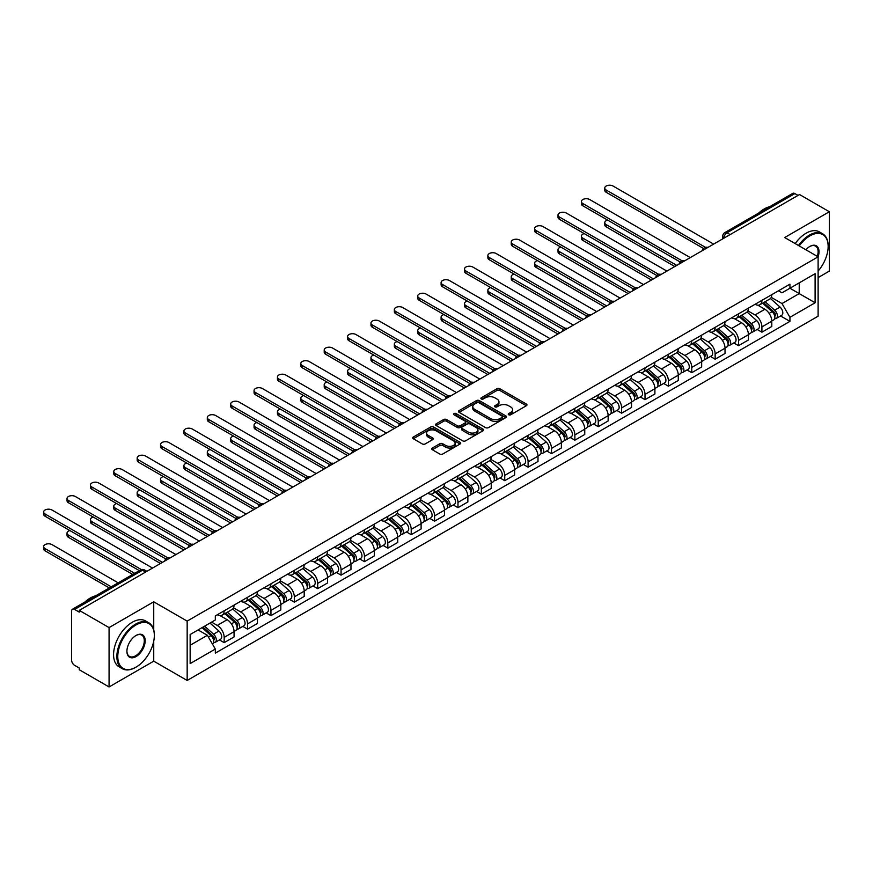 <?xml version="1.0" encoding="UTF-8"?>
<svg xmlns="http://www.w3.org/2000/svg" width="873" height="873" viewBox="0 0 873 873"><rect width="100%" height="100%" fill="white"/><g stroke="black" fill="none" stroke-linecap="round" stroke-linejoin="round"><path stroke-width="1.31" d="M508.664 414.762A1.451 0.84 0 0 0 510.727 414.762L526.364 405.738A2.084 1.2 0 0 0 526.965 404.886A2.084 1.2 0 0 0 526.364 404.035L499.88 388.758A2.084 1.2 0 0 0 496.933 388.758L481.307 397.772A1.451 0.84 0 0 0 480.881 398.372A1.451 0.84 0 0 0 481.307 398.961A1.451 0.84 0 0 0 483.369 398.961L485.388 397.793A6.657 3.841 0 0 1 494.805 397.793L497.01 399.07A6.657 3.841 0 0 1 498.963 401.787A6.657 3.841 0 0 1 497.01 404.505L494.991 405.672A1.451 0.84 0 0 0 494.565 406.272A1.451 0.84 0 0 0 494.991 406.862A1.451 0.84 0 0 0 497.043 406.862L499.072 405.694A6.657 3.841 0 0 1 508.49 405.694L510.694 406.971A6.657 3.841 0 0 1 512.637 409.688A6.657 3.841 0 0 1 510.694 412.405L508.664 413.573A1.451 0.84 0 0 0 508.239 414.173A1.451 0.84 0 0 0 508.664 414.762L508.664 413.573M432.353 448.035A2.084 1.2 0 0 0 431.753 448.886A2.084 1.2 0 0 0 432.353 449.737L439.785 454.025A2.084 1.2 0 0 0 442.731 454.025L460.082 443.997A2.084 1.2 0 0 0 460.693 443.157A2.084 1.2 0 0 0 460.082 442.305L433.608 427.017A2.084 1.2 0 0 0 430.662 427.017L413.311 437.035A2.084 1.2 0 0 0 412.7 437.886A2.084 1.2 0 0 0 413.311 438.737L422.281 443.921A2.084 1.2 0 0 0 425.227 443.921L432.648 439.632A2.084 1.2 0 0 0 433.259 438.781A2.084 1.2 0 0 0 432.648 437.93L428.207 435.354A5.565 3.208 0 0 1 426.57 433.084A5.565 3.208 0 0 1 430.007 430.116A5.565 3.208 0 0 1 436.074 430.815L453.502 440.876A5.565 3.208 0 0 1 455.139 443.157A5.565 3.208 0 0 1 451.701 446.125A5.565 3.208 0 0 1 445.634 445.426L442.731 443.746A2.084 1.2 0 0 0 439.785 443.746L432.353 448.035L432.353 449.737M187.16 621.107L153.735 601.813L109.07 627.589L79.247 610.38L799.526 194.526L829.35 211.746L784.685 237.532L818.11 256.826L187.16 621.107L187.16 680.46L818.11 316.19L818.11 256.826A12.931 7.464 -60 0 0 809.871 246.448L809.871 246.448A12.931 7.464 -60 0 0 805.899 249.776M485.541 427.606A2.084 1.2 0 0 0 488.476 427.606L505.838 417.589A2.084 1.2 0 0 0 506.449 416.737A2.084 1.2 0 0 0 505.838 415.886L479.353 400.598A2.084 1.2 0 0 0 476.418 400.598L459.056 410.626A2.084 1.2 0 0 0 458.445 411.467A2.084 1.2 0 0 0 459.056 412.318L485.541 427.606M454.56 415.079A1.451 0.84 0 0 1 456.044 415.286L456.044 413.551L482.965 429.09A2.084 1.2 0 0 1 483.577 429.942A2.084 1.2 0 0 1 482.965 430.793L465.604 440.821A2.084 1.2 0 0 1 462.657 440.821L436.184 425.533L436.184 423.831A2.084 1.2 0 0 0 435.572 424.682A2.084 1.2 0 0 0 436.184 425.533M436.184 423.831L443.615 419.542A2.084 1.2 0 0 1 446.55 419.542L457.288 425.74A2.084 1.2 0 0 0 460.235 425.74L465.167 422.892A2.084 1.2 0 0 0 465.767 422.041A2.084 1.2 0 0 0 465.167 421.201L453.982 414.74A1.451 0.84 0 0 1 453.556 414.151A1.451 0.84 0 0 1 454.451 413.366A1.451 0.84 0 0 1 456.044 413.551M109.07 627.589L109.07 686.953L79.247 669.733L79.247 667.998L74.598 665.324A4.234 2.444 -120 0 1 71.608 660.13L71.608 611.155A4.234 2.444 -120 0 1 72.481 609.212L140.378 570.014A4.234 2.444 60 0 1 142.495 570.222L74.598 609.419A4.234 2.444 -120 0 0 72.481 609.212M818.11 277.592L829.35 271.099L829.35 211.746M109.07 686.953L153.735 661.167L187.16 680.46M79.247 610.38L79.247 612.104L74.598 609.419M730.134 234.586L726.991 232.775A4.234 2.444 60 0 0 724.874 232.567L792.76 193.369A4.234 2.444 60 0 1 794.877 193.577L726.991 232.775A4.234 2.444 120 0 0 723.99 237.969L723.99 238.133M798.031 195.388L794.877 193.577M761.911 300.345A9.745 5.631 60 0 1 759.892 304.732L769.779 299.013A9.745 5.631 -120 0 0 771.797 294.637M747.866 310.853L755.014 314.967A9.745 5.631 60 0 1 761.911 326.917L771.797 321.199A9.745 5.631 -120 0 0 764.901 309.26L757.829 305.179M771.797 321.199L771.797 326.48L761.911 332.187L757.164 329.459M759.892 304.732A9.745 5.631 60 0 1 755.09 304.284M761.911 326.917L761.911 332.187M738.525 313.844A9.745 5.631 60 0 1 736.506 318.219L746.404 312.512A9.745 5.631 -120 0 0 748.423 308.136M733.789 342.947L738.525 345.686L748.423 339.979L748.423 334.697A9.745 5.631 -120 0 0 741.526 322.759L734.444 318.678M736.506 318.219A9.745 5.631 60 0 1 731.705 317.783M724.492 324.341L731.639 328.466A9.745 5.631 60 0 1 738.525 340.415L738.525 345.686M715.151 327.342A9.745 5.631 60 0 1 713.132 331.718L723.019 326.011A9.745 5.631 -120 0 0 725.037 321.635M710.404 356.446L715.151 359.185L725.037 353.478L725.037 348.196A9.745 5.631 -120 0 0 718.141 336.258L711.069 332.166M713.132 331.718A9.745 5.631 60 0 1 708.33 331.282M701.106 337.84L708.254 341.965A9.745 5.631 60 0 1 715.151 353.914L715.151 359.185M691.765 340.841A9.745 5.631 60 0 1 689.746 345.217L699.644 339.51A9.745 5.631 -120 0 0 701.663 335.134M687.029 369.945L691.765 372.684L701.663 366.976L701.663 361.695A9.745 5.631 -120 0 0 694.766 349.757L687.684 345.664M689.746 345.217A9.745 5.631 60 0 1 684.945 344.78M677.732 351.339L684.879 355.464A9.745 5.631 60 0 1 691.765 367.413L691.765 372.684M668.391 354.34A9.745 5.631 60 0 1 666.372 358.716L676.259 353.008A9.745 5.631 -120 0 0 678.277 348.633M663.644 383.443L668.391 386.182L678.277 380.475L678.277 375.194A9.745 5.631 -120 0 0 671.392 363.255L664.309 359.163M666.372 358.716A9.745 5.631 60 0 1 661.57 358.279M654.346 364.838L661.494 368.963A9.745 5.631 60 0 1 668.391 380.912L668.391 386.182M645.005 367.839A9.745 5.631 60 0 1 642.986 372.214L652.884 366.507A9.745 5.631 -120 0 0 654.903 362.131M640.269 396.942L645.005 399.681L654.903 393.974L654.903 388.692A9.745 5.631 -120 0 0 648.006 376.754L640.924 372.662M642.986 372.214A9.745 5.631 60 0 1 638.196 371.778M630.972 378.336L638.119 382.461A9.745 5.631 60 0 1 645.005 394.4L645.005 399.681M621.631 381.337A9.745 5.631 60 0 1 619.612 385.713L629.498 380.006A9.745 5.631 -120 0 0 631.517 375.63M616.884 410.441L621.631 413.18L631.517 407.473L631.517 402.191A9.745 5.631 -120 0 0 624.631 390.253L617.549 386.161M619.612 385.713A9.745 5.631 60 0 1 614.81 385.277M607.586 391.835L614.734 395.96A9.745 5.631 60 0 1 621.631 407.898L621.631 413.18M598.245 394.836A9.745 5.631 60 0 1 596.226 399.212L606.124 393.505A9.745 5.631 -120 0 0 608.143 389.129M593.509 423.94L598.245 426.679L608.143 420.972L608.143 415.69A9.745 5.631 -120 0 0 601.246 403.752L594.164 399.659M596.226 399.212A9.745 5.631 60 0 1 591.436 398.775M584.212 405.334L591.359 409.459A9.745 5.631 60 0 1 598.245 421.397L598.245 426.679M574.87 408.335A9.745 5.631 60 0 1 572.852 412.711L582.738 407.004A9.745 5.631 -120 0 0 584.757 402.628M570.124 437.438L574.87 440.178L584.757 434.47L584.757 429.189A9.745 5.631 -120 0 0 577.871 417.25L570.789 413.158M572.852 412.711A9.745 5.631 60 0 1 568.05 412.274M560.837 418.833L567.974 422.958A9.745 5.631 60 0 1 574.87 434.896L574.87 440.178M551.485 421.834A9.745 5.631 60 0 1 549.466 426.21L559.364 420.502A9.745 5.631 -120 0 0 561.383 416.126M546.749 450.937L551.485 453.676L561.383 447.969L561.383 442.687A9.745 5.631 -120 0 0 554.486 430.749L547.404 426.657M549.466 426.21A9.745 5.631 60 0 1 544.676 425.773M537.452 432.331L544.599 436.456A9.745 5.631 60 0 1 551.485 448.395L551.485 453.676M528.11 435.332A9.745 5.631 60 0 1 526.092 439.708L535.978 434.001A9.745 5.631 -120 0 0 537.997 429.625M523.364 464.436L528.11 467.175L537.997 461.468L537.997 456.186A9.745 5.631 -120 0 0 531.111 444.248L524.029 440.156M526.092 439.708A9.745 5.631 60 0 1 521.29 439.272M514.077 445.83L521.214 449.955A9.745 5.631 60 0 1 528.11 461.893L528.11 467.175M504.725 448.831A9.745 5.631 60 0 1 502.706 453.207L512.604 447.5A9.745 5.631 -120 0 0 514.623 443.124M499.989 477.935L504.736 480.674L514.623 474.967L514.623 469.685A9.745 5.631 -120 0 0 507.726 457.747L500.644 453.654M502.706 453.207A9.745 5.631 60 0 1 497.916 452.771M490.691 459.329L497.839 463.454A9.745 5.631 60 0 1 504.736 475.392L504.736 480.674M481.35 462.33A9.745 5.631 60 0 1 479.332 466.706L489.218 460.999A9.745 5.631 -120 0 0 491.237 456.623M476.603 491.434L481.35 494.173L491.237 488.454L491.237 483.184A9.745 5.631 -120 0 0 484.351 471.245L477.269 467.153M479.332 466.706A9.745 5.631 60 0 1 474.53 466.269M467.317 472.828L474.454 476.953A9.745 5.631 60 0 1 481.35 488.891L481.35 494.173M457.976 475.829A9.745 5.631 60 0 1 455.957 480.205L465.844 474.497A9.745 5.631 -120 0 0 467.863 470.111M453.229 504.932L457.976 507.671L467.863 501.953L467.863 496.682A9.745 5.631 -120 0 0 460.966 484.744L453.884 480.652M455.957 480.205A9.745 5.631 60 0 1 451.155 479.768M443.931 486.326L451.079 490.451A9.745 5.631 60 0 1 457.976 502.39L457.976 507.671M434.59 489.327A9.745 5.631 60 0 1 432.572 493.703L442.458 487.985A9.745 5.631 -120 0 0 444.477 483.609M429.843 518.431L434.59 521.17L444.488 515.452L444.488 510.181A9.745 5.631 -120 0 0 437.591 498.232L430.509 494.151M432.572 493.703A9.745 5.631 60 0 1 427.77 493.256M420.557 499.825L427.694 503.95A9.745 5.631 60 0 1 434.59 515.888L434.59 521.17M411.216 502.826A9.745 5.631 60 0 1 409.197 507.202L419.084 501.484A9.745 5.631 -120 0 0 421.102 497.108M406.469 531.93L411.216 534.669L421.102 528.951L421.102 523.68A9.745 5.631 -120 0 0 414.206 511.731L407.124 507.649M409.197 507.202A9.745 5.631 60 0 1 404.395 506.755M397.171 513.324L404.319 517.449A9.745 5.631 60 0 1 411.216 529.387L411.216 534.669M387.83 516.325A9.745 5.631 60 0 1 385.811 520.701L395.709 514.983A9.745 5.631 -120 0 0 397.728 510.607M383.094 545.429L387.83 548.168L397.728 542.449L397.728 537.179A9.745 5.631 -120 0 0 390.831 525.23L383.749 521.148M385.811 520.701A9.745 5.631 60 0 1 381.01 520.253M373.797 526.823L380.934 530.948A9.745 5.631 60 0 1 387.83 542.886L387.83 548.168M364.456 529.824A9.745 5.631 60 0 1 362.437 534.2L372.324 528.481A9.745 5.631 -120 0 0 374.342 524.106M359.709 558.927L364.456 561.666L374.342 555.948L374.342 550.677A9.745 5.631 -120 0 0 367.446 538.728L360.374 534.647M362.437 534.2A9.745 5.631 60 0 1 357.635 533.752M350.411 540.322L357.559 544.446A9.745 5.631 60 0 1 364.456 556.385L364.456 561.666M341.07 543.322A9.745 5.631 60 0 1 339.051 547.698L348.949 541.98A9.745 5.631 -120 0 0 350.968 537.604M336.334 572.426L341.07 575.154L350.968 569.447L350.968 564.165A9.745 5.631 -120 0 0 344.071 552.227L336.989 548.146M339.051 547.698A9.745 5.631 60 0 1 334.25 547.251M327.037 553.82L334.173 557.945A9.745 5.631 60 0 1 341.07 569.883L341.07 575.154M317.696 556.81A9.745 5.631 60 0 1 315.677 561.197L325.564 555.479A9.745 5.631 -120 0 0 327.582 551.103M312.949 585.925L317.696 588.653L327.582 582.946L327.582 577.664A9.745 5.631 -120 0 0 320.686 565.726L313.614 561.645M315.677 561.197A9.745 5.631 60 0 1 310.875 560.75M303.651 567.319L310.799 571.444A9.745 5.631 60 0 1 317.696 583.382L317.696 588.653M294.31 570.309A9.745 5.631 60 0 1 292.291 574.685L302.189 568.978A9.745 5.631 -120 0 0 304.208 564.602M289.574 599.413L294.31 602.152L304.208 596.445L304.208 591.163A9.745 5.631 -120 0 0 297.311 579.225L290.229 575.143M292.291 574.685A9.745 5.631 60 0 1 287.49 574.248M280.277 580.807L287.413 584.932A9.745 5.631 60 0 1 294.31 596.881L294.31 602.152M270.936 583.808A9.745 5.631 60 0 1 268.917 588.184L278.803 582.477A9.745 5.631 -120 0 0 280.822 578.101M266.189 612.911L270.936 615.651L280.822 609.943L280.822 604.662A9.745 5.631 -120 0 0 273.926 592.723L266.854 588.642M268.917 588.184A9.745 5.631 60 0 1 264.115 587.747M256.891 594.306L264.039 598.431A9.745 5.631 60 0 1 270.936 610.38L270.936 615.651M247.55 597.307A9.745 5.631 60 0 1 245.531 601.683L255.429 595.975A9.745 5.631 -120 0 0 257.448 591.599M242.814 626.41L247.55 629.149L257.448 623.442L257.448 618.16A9.745 5.631 -120 0 0 250.551 606.222L243.469 602.13M245.531 601.683A9.745 5.631 60 0 1 240.73 601.246M233.517 607.804L240.653 611.929A9.745 5.631 60 0 1 247.55 623.879L247.55 629.149M224.175 610.805A9.745 5.631 60 0 1 222.157 615.181L232.043 609.474A9.745 5.631 -120 0 0 234.062 605.098M219.429 639.909L224.175 642.648L234.062 636.941L234.062 631.659A9.745 5.631 -120 0 0 227.166 619.721L220.094 615.629M222.157 615.181A9.745 5.631 60 0 1 217.355 614.745M211.582 622.143L217.279 625.428A9.745 5.631 60 0 1 224.175 637.377L224.175 642.648M778.465 290.785L781.99 292.826L815.109 273.696L799.221 282.874L799.221 293.601L781.99 303.553L771.252 297.355M190.15 645.245L207.392 635.293L215.325 649.054L190.15 663.589L190.15 634.518L215.325 619.983L215.325 615.912L789.934 284.172L789.934 288.232L815.109 302.767L789.934 317.314L781.99 303.553M815.109 273.696L815.109 302.767M215.325 649.054L215.325 653.124L789.934 321.373L789.934 317.314M153.735 601.813L153.735 629.87M153.735 641.175L153.735 661.167M207.392 635.293L198.095 629.935M780.549 315.961L789.934 321.373M509.254 414.97L510.694 414.14A6.657 3.841 0 0 0 512.637 411.423L512.637 409.688M498.963 401.787L498.963 403.522A6.657 3.841 0 0 1 497.01 406.24L495.569 407.069M526.332 405.759L499.88 390.482A2.084 1.2 0 0 0 496.933 390.482L481.885 399.168M505.805 417.6L479.353 402.333A2.084 1.2 0 0 0 476.418 402.333L459.089 412.34M502.161 417.338A1.451 0.84 0 0 0 502.586 416.737A1.451 0.84 0 0 0 502.161 416.148L478.917 402.726A1.451 0.84 0 0 0 476.854 402.726L474.726 403.959A6.657 3.841 0 0 0 472.773 406.676A6.657 3.841 0 0 0 474.726 409.393L490.615 418.56A6.657 3.841 0 0 0 500.022 418.56L502.161 417.338L502.161 419.062A1.451 0.84 0 0 0 502.586 418.473L502.586 416.737M472.773 406.676L472.773 408.4A6.657 3.841 0 0 0 474.726 411.118L474.726 409.393M502.161 419.062L500.022 420.295A6.657 3.841 0 0 1 490.615 420.295L474.726 411.118M436.205 425.544L443.615 421.266L443.615 419.542M465.767 422.041L465.767 423.776A2.084 1.2 0 0 1 465.167 424.627L460.235 427.475A2.084 1.2 0 0 1 457.288 427.475L446.55 421.266A2.084 1.2 0 0 0 443.615 421.266M456.044 415.286L482.933 430.815M468.43 432.179A5.565 3.208 0 0 0 474.497 432.866A5.565 3.208 0 0 0 477.935 429.898A5.565 3.208 0 0 0 476.309 427.628L470.165 424.082A2.084 1.2 0 0 0 467.219 424.082L462.297 426.93A2.084 1.2 0 0 0 461.686 427.781A2.084 1.2 0 0 0 462.297 428.632L468.43 432.179L468.43 433.903A5.565 3.208 0 0 0 474.497 434.601A5.565 3.208 0 0 0 477.935 431.633L477.935 429.898M461.686 427.781L461.686 429.505A2.084 1.2 0 0 0 462.297 430.356L462.297 428.632M468.43 433.903L462.297 430.356M455.139 443.157L455.139 444.881A5.565 3.208 0 0 1 451.701 447.849A5.565 3.208 0 0 1 445.634 447.151L442.731 445.481A2.084 1.2 0 0 0 439.785 445.481L432.386 449.748M426.57 433.084L426.57 434.819A5.565 3.208 0 0 0 428.207 437.089L428.207 435.354M432.626 439.643L428.207 437.089M460.06 444.019L433.608 428.741A2.084 1.2 0 0 0 430.662 428.741L413.333 438.748L413.311 437.035M762.587 303.171L772.114 311.672A5.303 3.055 60 0 1 773.773 319.867L771.797 321.002M762.838 303.4L767.323 305.986M607.608 220.094A4.878 2.815 -0 0 0 604.76 222.648A4.878 2.815 -0 0 0 606.189 224.634L676.782 265.392M763.548 302.615L774.144 312.076A2.543 1.473 60 0 1 774.94 316.004A2.543 1.473 60 0 1 774.711 316.102M765.13 301.698L774.657 310.199A5.303 3.055 60 0 1 776.326 318.394A5.303 3.055 60 0 1 774.722 318.569M770.444 298.511L780.058 307.089A5.303 3.055 60 0 1 781.717 315.284L776.326 318.394M674.829 266.516L606.189 226.893A4.878 2.815 180 0 1 604.76 224.896L604.76 222.648M703.573 248.499L606.189 192.278A4.878 2.815 180 0 1 604.76 190.292L604.76 188.033A4.878 2.815 -0 0 0 606.189 190.03L705.504 247.365M713.645 244.102L613.086 186.047A4.878 2.815 -0 0 0 607.772 185.436A4.878 2.815 -0 0 0 604.76 188.033M739.202 316.67L748.728 325.171A5.303 3.055 60 0 1 750.398 333.366L748.423 334.501M739.453 316.888L743.938 319.485M584.223 233.593A4.878 2.815 -0 0 0 581.385 236.147A4.878 2.815 -0 0 0 582.815 238.133L653.397 278.891M740.162 316.113L750.769 325.574A2.543 1.473 60 0 1 751.566 329.503A2.543 1.473 60 0 1 751.337 329.601M741.755 315.197L751.282 323.697A5.303 3.055 60 0 1 752.941 331.893A5.303 3.055 60 0 1 751.347 332.067M747.07 312.01L756.673 320.587A5.303 3.055 60 0 1 758.342 328.772L752.941 331.893M651.454 280.015L582.815 240.391A4.878 2.815 180 0 1 581.385 238.394L581.385 236.147M715.827 330.169L725.354 338.669A5.303 3.055 60 0 1 727.013 346.865L725.037 348M716.078 330.387L720.563 332.984M560.848 247.092A4.878 2.815 -0 0 0 558.011 249.645A4.878 2.815 -0 0 0 559.429 251.631L630.022 292.39M716.788 329.612L727.384 339.073A2.543 1.473 60 0 1 728.18 343.002A2.543 1.473 60 0 1 727.951 343.1M718.37 328.695L727.896 337.196A5.303 3.055 60 0 1 729.566 345.392A5.303 3.055 60 0 1 727.962 345.555M723.684 325.509L733.298 334.086A5.303 3.055 60 0 1 734.957 342.271L729.566 345.392M628.069 293.514L559.429 253.89A4.878 2.815 180 0 1 558.011 251.893L558.011 249.645M680.198 261.998L582.815 205.777A4.878 2.815 180 0 1 581.385 203.791L581.385 201.532A4.878 2.815 -0 0 0 582.815 203.529L682.129 260.863M690.27 257.6L589.712 199.546A4.878 2.815 -0 0 0 584.397 198.935A4.878 2.815 -0 0 0 581.385 201.532M656.812 275.497L559.429 219.276A4.878 2.815 180 0 1 558.011 217.279L558.011 215.031A4.878 2.815 -0 0 0 559.429 217.028L658.744 274.362M666.896 271.099L566.326 213.045A4.878 2.815 -0 0 0 561.012 212.434A4.878 2.815 -0 0 0 558.011 215.031M818.11 271.088A25.863 14.928 120 0 0 828.15 246.448A25.863 14.928 120 0 0 809.871 235.885A25.863 14.928 120 0 0 799.253 245.935M798.479 245.488A26.496 15.299 -60 0 1 809.413 235.11A26.496 15.299 -60 0 1 822.661 233.8A26.496 15.299 -60 0 1 828.15 245.924A26.496 15.299 -60 0 1 828.15 246.186M817.314 256.367A12.298 7.093 120 0 0 815.568 246.099A12.298 7.093 120 0 0 809.642 246.579M758.801 212.968A26.496 15.299 -60 0 1 764.159 208.974A26.496 15.299 -60 0 1 769.506 206.792M795.183 243.589A26.496 15.299 -60 0 1 806.117 233.2A26.496 15.299 -60 0 1 819.365 231.891L822.661 233.8M135.599 667.398L136.046 667.136A25.863 14.928 120 0 0 154.335 635.468A25.863 14.928 120 0 0 136.046 624.915A25.863 14.928 120 0 0 117.768 656.583A25.863 14.928 120 0 0 136.046 667.136L135.599 667.398A26.496 15.299 -60 0 1 122.351 668.707A26.496 15.299 -60 0 1 118.292 647.482A26.496 15.299 -60 0 1 135.599 624.13A26.496 15.299 -60 0 1 148.847 622.82A26.496 15.299 -60 0 1 154.335 634.955A26.496 15.299 -60 0 1 154.335 635.217M136.046 635.468L136.046 635.468A12.931 7.464 -60 0 1 145.191 640.749A12.931 7.464 -60 0 1 136.046 656.583A12.931 7.464 -60 0 1 126.912 651.302A12.931 7.464 -60 0 1 136.046 635.468L136.046 635.468M126.912 651.04A12.298 7.093 120 0 0 129.455 656.409A12.298 7.093 120 0 0 135.599 655.798A12.298 7.093 120 0 0 143.63 644.972A12.298 7.093 120 0 0 141.742 635.118A12.298 7.093 120 0 0 135.817 635.599M84.987 601.999A26.496 15.299 -60 0 1 90.334 598.005A26.496 15.299 -60 0 1 95.692 595.812M122.351 668.707L119.055 666.808A26.496 15.299 -60 0 1 114.996 645.573A26.496 15.299 -60 0 1 132.303 622.231A26.496 15.299 -60 0 1 145.551 620.921L148.847 622.82M692.442 343.667L701.968 352.168A5.303 3.055 60 0 1 703.638 360.363L701.663 361.498M692.693 343.886L697.178 346.483M537.473 260.591A4.878 2.815 -0 0 0 534.625 263.144A4.878 2.815 -0 0 0 536.055 265.13L606.637 305.888M693.402 343.111L704.009 352.572A2.543 1.473 60 0 1 704.806 356.5A2.543 1.473 60 0 1 704.576 356.599M694.995 342.194L704.522 350.695A5.303 3.055 60 0 1 706.181 358.89A5.303 3.055 60 0 1 704.587 359.054M700.31 339.008L709.913 347.585A5.303 3.055 60 0 1 711.582 355.769L706.181 358.89M604.694 307.012L536.055 267.378A4.878 2.815 180 0 1 534.625 265.392L534.625 263.144M669.067 357.166L678.594 365.667A5.303 3.055 60 0 1 680.253 373.862L678.277 374.997M669.318 357.384L673.803 359.982M514.088 274.078A4.878 2.815 -0 0 0 511.251 276.643A4.878 2.815 -0 0 0 512.669 278.629L583.262 319.387M670.028 356.61L680.624 366.071A2.543 1.473 60 0 1 681.431 369.999A2.543 1.473 60 0 1 681.191 370.097M671.61 355.693L681.136 364.194A5.303 3.055 60 0 1 682.806 372.389A5.303 3.055 60 0 1 681.202 372.553M676.924 352.506L686.538 361.073A5.303 3.055 60 0 1 688.197 369.268L682.806 372.389M581.309 320.511L512.669 280.877A4.878 2.815 180 0 1 511.251 278.891L511.251 276.643M645.682 370.665L655.208 379.166A5.303 3.055 60 0 1 656.878 387.361L654.903 388.496M645.933 370.883L650.418 373.48M490.713 287.577A4.878 2.815 -0 0 0 487.865 290.142A4.878 2.815 -0 0 0 489.295 292.128L559.888 332.886M646.642 370.108L657.249 379.569A2.543 1.473 60 0 1 658.046 383.498A2.543 1.473 60 0 1 657.816 383.585M648.235 369.192L657.762 377.693A5.303 3.055 60 0 1 659.421 385.888A5.303 3.055 60 0 1 657.827 386.052M653.55 366.005L663.153 374.572A5.303 3.055 60 0 1 664.822 382.767L659.421 385.888M557.934 334.01L489.295 294.376A4.878 2.815 180 0 1 487.865 292.39L487.865 290.142M633.438 288.996L536.055 232.775A4.878 2.815 180 0 1 534.625 230.778L534.625 228.53A4.878 2.815 -0 0 0 536.055 230.527L635.369 287.861M643.51 284.598L542.951 226.543A4.878 2.815 -0 0 0 537.637 225.932A4.878 2.815 -0 0 0 534.625 228.53M610.052 302.495L512.669 246.273A4.878 2.815 180 0 1 511.251 244.276L511.251 242.028A4.878 2.815 -0 0 0 512.669 244.025L611.995 301.36M620.136 298.097L519.566 240.042A4.878 2.815 -0 0 0 514.252 239.431A4.878 2.815 -0 0 0 511.251 242.028M586.678 315.993L489.295 259.772A4.878 2.815 180 0 1 487.865 257.775L487.865 255.527A4.878 2.815 -0 0 0 489.295 257.524L588.609 314.858M596.75 311.596L496.191 253.541A4.878 2.815 -0 0 0 490.877 252.93A4.878 2.815 -0 0 0 487.865 255.527M622.307 384.164L631.834 392.664A5.303 3.055 60 0 1 633.492 400.849L631.517 401.995M622.558 384.382L627.043 386.968M467.328 301.076A4.878 2.815 -0 0 0 464.491 303.64A4.878 2.815 -0 0 0 465.909 305.626L536.502 346.385M623.267 383.607L633.863 393.068A2.543 1.473 60 0 1 634.671 396.997A2.543 1.473 60 0 1 634.431 397.084M624.85 382.69L634.376 391.191A5.303 3.055 60 0 1 636.046 399.387A5.303 3.055 60 0 1 634.442 399.55M630.164 379.504L639.778 388.07A5.303 3.055 60 0 1 641.437 396.266L636.046 399.387M534.549 347.509L465.909 307.874A4.878 2.815 180 0 1 464.491 305.888L464.491 303.64M563.292 329.492L465.909 273.271A4.878 2.815 180 0 1 464.491 271.274L464.491 269.026A4.878 2.815 -0 0 0 465.909 271.012L565.235 328.357M573.375 325.094L472.806 267.04A4.878 2.815 -0 0 0 467.491 266.429A4.878 2.815 -0 0 0 464.491 269.026M598.922 397.662L608.448 406.163A5.303 3.055 60 0 1 610.118 414.348L608.143 415.493M599.173 397.881L603.658 400.467M443.953 314.575A4.878 2.815 -0 0 0 441.105 317.139A4.878 2.815 -0 0 0 442.535 319.125L513.128 359.883M599.882 397.106L610.489 406.567A2.543 1.473 60 0 1 611.286 410.496A2.543 1.473 60 0 1 611.056 410.583M601.475 396.189L611.002 404.69A5.303 3.055 60 0 1 612.66 412.885A5.303 3.055 60 0 1 611.067 413.049M606.79 393.003L616.393 401.569A5.303 3.055 60 0 1 618.062 409.764L612.66 412.885M511.174 361.007L442.535 321.373A4.878 2.815 180 0 1 441.105 319.387L441.105 317.139M539.918 342.991L442.535 286.77A4.878 2.815 180 0 1 441.105 284.773L441.105 282.525A4.878 2.815 -0 0 0 442.535 284.511L541.849 341.856M549.99 338.593L449.431 280.539A4.878 2.815 -0 0 0 444.117 279.927A4.878 2.815 -0 0 0 441.105 282.525M575.547 411.161L585.074 419.662A5.303 3.055 60 0 1 586.732 427.846L584.757 428.992M575.798 411.379L580.283 413.966M420.568 328.073A4.878 2.815 -0 0 0 417.731 330.638A4.878 2.815 -0 0 0 419.149 332.624L489.742 373.382M576.507 410.605L587.103 420.055A2.543 1.473 60 0 1 587.911 423.994A2.543 1.473 60 0 1 587.671 424.082M578.09 409.688L587.616 418.189A5.303 3.055 60 0 1 589.286 426.384A5.303 3.055 60 0 1 587.682 426.548M583.404 406.491L593.018 415.068A5.303 3.055 60 0 1 594.677 423.263L589.286 426.384M487.8 374.506L419.149 334.872A4.878 2.815 180 0 1 417.731 332.886L417.731 330.638M516.532 356.49L419.149 300.268A4.878 2.815 180 0 1 417.731 298.271L417.731 296.023A4.878 2.815 -0 0 0 419.149 298.009L518.475 355.355M526.615 352.092L426.046 294.037A4.878 2.815 -0 0 0 420.731 293.426A4.878 2.815 -0 0 0 417.731 296.023M552.162 424.649L561.688 433.15A5.303 3.055 60 0 1 563.358 441.345L561.383 442.491M552.423 424.878L556.898 427.464M397.193 341.572A4.878 2.815 -0 0 0 394.345 344.137A4.878 2.815 -0 0 0 395.775 346.123L466.368 386.881M553.122 424.103L563.729 433.554A2.543 1.473 60 0 1 564.525 437.493A2.543 1.473 60 0 1 564.296 437.58M554.715 423.187L564.242 431.688A5.303 3.055 60 0 1 565.9 439.883A5.303 3.055 60 0 1 564.307 440.047M560.03 419.989L569.633 428.567A5.303 3.055 60 0 1 571.302 436.762L565.9 439.883M464.414 388.005L395.775 348.371A4.878 2.815 180 0 1 394.345 346.385L394.345 344.137M493.158 369.988L395.775 313.756A4.878 2.815 180 0 1 394.345 311.77L394.345 309.522A4.878 2.815 -0 0 0 395.775 311.508L495.089 368.853M503.23 365.591L402.671 307.536A4.878 2.815 -0 0 0 397.357 306.925A4.878 2.815 -0 0 0 394.345 309.522M528.787 438.148L538.314 446.649A5.303 3.055 60 0 1 539.972 454.844L537.997 455.99M529.038 438.377L533.523 440.963M373.808 355.071A4.878 2.815 -0 0 0 370.97 357.635A4.878 2.815 -0 0 0 372.4 359.621L442.982 400.38M529.747 437.602L540.343 447.052A2.543 1.473 60 0 1 541.151 450.992A2.543 1.473 60 0 1 540.911 451.079M531.33 436.686L540.856 445.186A5.303 3.055 60 0 1 542.526 453.371A5.303 3.055 60 0 1 540.922 453.545M536.644 433.488L546.258 442.065A5.303 3.055 60 0 1 547.917 450.261L542.526 453.371M441.04 401.504L372.4 361.869A4.878 2.815 180 0 1 370.97 359.883L370.97 357.635M469.772 383.487L372.4 327.255A4.878 2.815 180 0 1 370.97 325.269L370.97 323.021A4.878 2.815 -0 0 0 372.4 325.007L471.715 382.352M479.855 379.089L379.286 321.035A4.878 2.815 -0 0 0 373.971 320.424A4.878 2.815 -0 0 0 370.97 323.021M505.402 451.647L514.928 460.147A5.303 3.055 60 0 1 516.598 468.343L514.623 469.488M505.663 451.876L510.148 454.462M350.433 368.57A4.878 2.815 -0 0 0 347.585 371.134A4.878 2.815 -0 0 0 349.014 373.12L419.607 413.878M506.373 451.101L516.969 460.551A2.543 1.473 60 0 1 517.765 464.491A2.543 1.473 60 0 1 517.536 464.578M507.955 450.184L517.482 458.685A5.303 3.055 60 0 1 519.14 466.869A5.303 3.055 60 0 1 517.547 467.044M513.269 446.987L522.872 455.564A5.303 3.055 60 0 1 524.542 463.759L519.14 466.869M417.654 415.002L349.014 375.368A4.878 2.815 180 0 1 347.585 373.382L347.585 371.134M446.398 396.975L349.014 340.754A4.878 2.815 180 0 1 347.585 338.768L347.585 336.52A4.878 2.815 -0 0 0 349.014 338.506L448.329 395.851M456.47 392.588L355.911 334.523A4.878 2.815 -0 0 0 350.597 333.923A4.878 2.815 -0 0 0 347.585 336.52M482.027 465.145L491.554 473.646A5.303 3.055 60 0 1 493.212 481.841L491.237 482.987M482.278 465.374L486.763 467.961M327.048 382.068A4.878 2.815 -0 0 0 324.21 384.622A4.878 2.815 -0 0 0 325.64 386.619L396.222 427.366M482.987 464.589L493.594 474.05A2.543 1.473 60 0 1 494.391 477.989A2.543 1.473 60 0 1 494.151 478.077M484.57 463.683L494.096 472.184A5.303 3.055 60 0 1 495.766 480.368A5.303 3.055 60 0 1 494.162 480.543M489.884 460.486L499.498 469.063A5.303 3.055 60 0 1 501.157 477.258L495.766 480.368M394.28 428.501L325.64 388.867A4.878 2.815 180 0 1 324.21 386.881L324.21 384.622M423.012 410.474L325.64 354.252A4.878 2.815 180 0 1 324.21 352.266L324.21 350.018A4.878 2.815 -0 0 0 325.64 352.005L424.955 409.35M433.095 406.087L332.526 348.021A4.878 2.815 -0 0 0 327.222 347.41A4.878 2.815 -0 0 0 324.21 350.018M458.652 478.644L468.179 487.145A5.303 3.055 60 0 1 469.838 495.34L467.863 496.486M458.903 478.873L463.388 481.459M303.673 395.567A4.878 2.815 -0 0 0 300.825 398.121A4.878 2.815 -0 0 0 302.254 400.118L372.847 440.865M459.613 478.088L470.209 487.549A2.543 1.473 60 0 1 471.005 491.488A2.543 1.473 60 0 1 470.776 491.575M461.195 477.171L470.722 485.672A5.303 3.055 60 0 1 472.38 493.867A5.303 3.055 60 0 1 470.787 494.042M466.509 473.984L476.112 482.562A5.303 3.055 60 0 1 477.782 490.757L472.38 493.867M370.894 441.989L302.254 402.366A4.878 2.815 180 0 1 300.825 400.38L300.825 398.121M399.638 423.972L302.254 367.751A4.878 2.815 180 0 1 300.825 365.765L300.825 363.517A4.878 2.815 -0 0 0 302.254 365.503L401.569 422.848M409.71 419.586L309.151 361.52A4.878 2.815 -0 0 0 303.837 360.909A4.878 2.815 -0 0 0 300.825 363.517M435.267 492.143L444.794 500.644A5.303 3.055 60 0 1 446.452 508.839L444.477 509.985M435.518 492.372L440.003 494.958M280.288 409.066A4.878 2.815 -0 0 0 277.45 411.62A4.878 2.815 -0 0 0 278.88 413.616L349.462 454.364M436.227 491.586L446.834 501.047A2.543 1.473 60 0 1 447.631 504.987A2.543 1.473 60 0 1 447.391 505.074M437.82 490.67L447.347 499.17A5.303 3.055 60 0 1 449.006 507.366A5.303 3.055 60 0 1 447.402 507.54M443.124 487.483L452.738 496.06A5.303 3.055 60 0 1 454.397 504.256L449.006 507.366M347.519 455.488L278.88 415.864A4.878 2.815 180 0 1 277.45 413.878L277.45 411.62M376.252 437.471L278.88 381.25A4.878 2.815 180 0 1 277.45 379.264L277.45 377.016A4.878 2.815 -0 0 0 278.88 379.002L378.195 436.347M386.335 433.084L285.766 375.019A4.878 2.815 -0 0 0 280.462 374.408A4.878 2.815 -0 0 0 277.45 377.016M411.892 505.642L421.419 514.142A5.303 3.055 60 0 1 423.078 522.338L421.102 523.484M412.143 505.871L416.628 508.457M256.913 422.565A4.878 2.815 -0 0 0 254.065 425.118A4.878 2.815 -0 0 0 255.494 427.115L326.087 467.863M412.853 505.085L423.449 514.546A2.543 1.473 60 0 1 424.245 518.486A2.543 1.473 60 0 1 424.016 518.573M414.435 504.168L423.962 512.669A5.303 3.055 60 0 1 425.62 520.865A5.303 3.055 60 0 1 424.027 521.039M419.749 500.982L429.352 509.559A5.303 3.055 60 0 1 431.022 517.754L425.62 520.865M324.134 468.987L255.494 429.363A4.878 2.815 180 0 1 254.065 427.366L254.065 425.118M352.878 450.97L255.494 394.749A4.878 2.815 180 0 1 254.065 392.763L254.065 390.515A4.878 2.815 -0 0 0 255.494 392.501L354.809 449.835M362.95 446.583L262.391 388.518A4.878 2.815 -0 0 0 257.077 387.907A4.878 2.815 -0 0 0 254.065 390.515M388.507 519.14L398.033 527.641A5.303 3.055 60 0 1 399.703 535.836L397.717 536.982M388.758 519.37L393.243 521.956M233.528 436.064A4.878 2.815 -0 0 0 230.69 438.617A4.878 2.815 -0 0 0 232.12 440.614L302.702 481.361M389.467 518.584L400.074 528.045A2.543 1.473 60 0 1 400.871 531.973A2.543 1.473 60 0 1 400.642 532.072M391.06 517.667L400.587 526.168A5.303 3.055 60 0 1 402.246 534.363A5.303 3.055 60 0 1 400.642 534.538M396.364 514.481L405.978 523.058A5.303 3.055 60 0 1 407.636 531.253L402.246 534.363M300.759 482.485L232.12 442.862A4.878 2.815 180 0 1 230.69 440.865L230.69 438.617M329.492 464.469L232.12 408.248A4.878 2.815 180 0 1 230.69 406.261L230.69 404.013A4.878 2.815 -0 0 0 232.12 406L331.434 463.334M339.575 460.082L239.006 402.017A4.878 2.815 -0 0 0 233.702 401.405A4.878 2.815 -0 0 0 230.69 404.013M365.132 532.639L374.659 541.14A5.303 3.055 60 0 1 376.318 549.335L374.342 550.47M365.383 532.868L369.868 535.455M210.153 449.562A4.878 2.815 -0 0 0 207.305 452.116A4.878 2.815 -0 0 0 208.734 454.113L279.327 494.86M366.093 532.083L376.689 541.544A2.543 1.473 60 0 1 377.485 545.472A2.543 1.473 60 0 1 377.256 545.57M367.675 531.166L377.201 539.667A5.303 3.055 60 0 1 378.871 547.862A5.303 3.055 60 0 1 377.267 548.037M372.989 527.979L382.603 536.557A5.303 3.055 60 0 1 384.262 544.752L378.871 547.862M277.374 495.984L208.734 456.361A4.878 2.815 180 0 1 207.305 454.364L207.305 452.116M306.117 477.968L208.734 421.746A4.878 2.815 180 0 1 207.305 419.76L207.305 417.512A4.878 2.815 -0 0 0 208.734 419.498L308.049 476.833M316.19 473.581L215.631 415.515A4.878 2.815 -0 0 0 210.317 414.904A4.878 2.815 -0 0 0 207.305 417.512M341.747 546.138L351.273 554.639A5.303 3.055 60 0 1 352.943 562.834L350.957 563.969M341.998 546.367L346.483 548.953M186.767 463.061A4.878 2.815 -0 0 0 183.93 465.615A4.878 2.815 -0 0 0 185.36 467.612L255.942 508.359M342.707 545.581L353.314 555.042A2.543 1.473 60 0 1 354.111 558.971A2.543 1.473 60 0 1 353.881 559.069M344.3 544.665L353.827 553.166A5.303 3.055 60 0 1 355.486 561.361A5.303 3.055 60 0 1 353.881 561.535M349.604 541.478L359.218 550.055A5.303 3.055 60 0 1 360.876 558.251L355.486 561.361M253.999 509.483L185.36 469.86A4.878 2.815 180 0 1 183.93 467.863L183.93 465.615M282.732 491.466L185.36 435.245A4.878 2.815 180 0 1 183.93 433.259L183.93 431A4.878 2.815 -0 0 0 185.36 432.997L284.674 490.331M292.815 487.079L192.246 429.014A4.878 2.815 -0 0 0 186.942 428.403A4.878 2.815 -0 0 0 183.93 431M318.372 559.637L327.899 568.137A5.303 3.055 60 0 1 329.558 576.333L327.582 577.468M318.623 559.866L323.108 562.452M163.393 476.56A4.878 2.815 -0 0 0 160.545 479.113A4.878 2.815 -0 0 0 161.974 481.099L232.567 521.858M319.332 559.08L329.929 568.541A2.543 1.473 60 0 1 330.725 572.47A2.543 1.473 60 0 1 330.496 572.568M320.915 558.163L330.441 566.664A5.303 3.055 60 0 1 332.111 574.86A5.303 3.055 60 0 1 330.507 575.034M326.229 554.977L335.843 563.554A5.303 3.055 60 0 1 337.502 571.75L332.111 574.86M230.614 522.982L161.974 483.358A4.878 2.815 180 0 1 160.545 481.361L160.545 479.113M259.357 504.965L161.974 448.744A4.878 2.815 180 0 1 160.545 446.758L160.545 444.499A4.878 2.815 -0 0 0 161.974 446.496L261.289 503.83M269.43 500.578L168.871 442.513A4.878 2.815 -0 0 0 163.557 441.902A4.878 2.815 -0 0 0 160.545 444.499M294.987 573.135L304.513 581.636A5.303 3.055 60 0 1 306.183 589.832L304.197 590.966M295.238 573.365L299.723 575.951M140.007 490.059A4.878 2.815 -0 0 0 137.17 492.612A4.878 2.815 -0 0 0 138.6 494.598L209.182 535.356M295.947 572.579L306.554 582.04A2.543 1.473 60 0 1 307.351 585.969A2.543 1.473 60 0 1 307.121 586.067M297.54 571.662L307.067 580.163A5.303 3.055 60 0 1 308.726 588.358A5.303 3.055 60 0 1 307.121 588.533M302.844 568.476L312.458 577.053A5.303 3.055 60 0 1 314.127 585.237L308.726 588.358M207.239 536.48L138.6 496.857A4.878 2.815 180 0 1 137.17 494.86L137.17 492.612M235.983 518.464L138.6 462.243A4.878 2.815 180 0 1 137.17 460.257L137.17 457.998A4.878 2.815 -0 0 0 138.6 459.995L237.914 517.329M246.055 514.066L145.496 456.012A4.878 2.815 -0 0 0 140.182 455.4A4.878 2.815 -0 0 0 137.17 457.998M271.612 586.634L281.139 595.135A5.303 3.055 60 0 1 282.797 603.33L280.822 604.465M271.863 586.852L276.348 589.45M116.633 503.557A4.878 2.815 -0 0 0 113.785 506.111A4.878 2.815 -0 0 0 115.214 508.097L185.807 548.855M272.572 586.078L283.168 595.539A2.543 1.473 60 0 1 283.965 599.467A2.543 1.473 60 0 1 283.736 599.565M274.155 585.161L283.681 593.662A5.303 3.055 60 0 1 285.351 601.857A5.303 3.055 60 0 1 283.747 602.021M279.469 581.975L289.083 590.552A5.303 3.055 60 0 1 290.742 598.736L285.351 601.857M183.854 549.979L115.214 510.356A4.878 2.815 180 0 1 113.785 508.359L113.785 506.111M212.597 531.963L115.214 475.741A4.878 2.815 180 0 1 113.785 473.744L113.785 471.496A4.878 2.815 -0 0 0 115.214 473.493L214.529 530.828M222.67 527.565L122.111 469.51A4.878 2.815 -0 0 0 116.796 468.899A4.878 2.815 -0 0 0 113.785 471.496M248.227 600.133L257.753 608.634A5.303 3.055 60 0 1 259.423 616.829L257.437 617.964M248.478 600.351L252.963 602.948M93.247 517.056A4.878 2.815 -0 0 0 90.41 519.61A4.878 2.815 -0 0 0 91.84 521.596L162.422 562.354M249.187 599.576L259.794 609.038A2.543 1.473 60 0 1 260.591 612.966A2.543 1.473 60 0 1 260.361 613.064M250.78 598.66L260.307 607.161A5.303 3.055 60 0 1 261.965 615.356A5.303 3.055 60 0 1 260.361 615.52M256.084 595.473L265.698 604.051A5.303 3.055 60 0 1 267.367 612.235L261.965 615.356M160.479 563.478L91.84 523.855A4.878 2.815 180 0 1 90.41 521.858L90.41 519.61M189.223 545.461L91.84 489.24A4.878 2.815 180 0 1 90.41 487.243L90.41 484.995A4.878 2.815 -0 0 0 91.84 486.992L191.154 544.326M199.295 541.064L98.736 483.009A4.878 2.815 -0 0 0 93.422 482.398A4.878 2.815 -0 0 0 90.41 484.995M224.852 613.632L234.379 622.133A5.303 3.055 60 0 1 236.037 630.328L234.062 631.463M225.103 613.85L229.588 616.447M69.873 530.544A4.878 2.815 -0 0 0 67.025 533.108A4.878 2.815 -0 0 0 68.454 535.094L134.66 573.321M225.812 613.075L236.408 622.536A2.543 1.473 60 0 1 237.205 626.465A2.543 1.473 60 0 1 236.976 626.563M227.395 612.159L236.921 620.659A5.303 3.055 60 0 1 238.591 628.855A5.303 3.055 60 0 1 236.987 629.018M232.709 608.972L242.323 617.549A5.303 3.055 60 0 1 243.982 625.734L238.591 628.855M132.707 574.445L68.454 537.342A4.878 2.815 180 0 1 67.025 535.356L67.025 533.108M165.837 558.96L68.454 502.739A4.878 2.815 180 0 1 67.025 500.742L67.025 498.494A4.878 2.815 -0 0 0 68.454 500.491L167.769 557.825M175.91 554.562L75.351 496.508A4.878 2.815 -0 0 0 70.036 495.897A4.878 2.815 -0 0 0 67.025 498.494M202.056 627.643L210.993 635.631A5.303 3.055 60 0 1 212.663 643.827L212.401 643.968M202.143 627.6L206.203 629.946M118.171 582.837L51.976 544.61A4.878 2.815 -0 0 0 46.662 544.01A4.878 2.815 -0 0 0 43.65 546.607A4.878 2.815 -0 0 0 45.08 548.593L111.275 586.82M203.016 627.087L213.034 636.035A2.543 1.473 60 0 1 213.83 639.964A2.543 1.473 60 0 1 213.601 640.062M204.598 626.181L213.547 634.158A5.303 3.055 60 0 1 215.205 642.353A5.303 3.055 60 0 1 213.612 642.517M210 623.06L218.937 631.037A5.303 3.055 60 0 1 220.607 639.232L215.205 642.353M109.332 587.944L45.08 550.841A4.878 2.815 180 0 1 43.65 548.855L43.65 546.607M139.309 570.636L45.08 516.238A4.878 2.815 180 0 1 43.65 514.241L43.65 511.993A4.878 2.815 -0 0 0 45.08 513.99L141.393 569.589M152.535 568.061L51.976 510.007A4.878 2.815 -0 0 0 46.662 509.396A4.878 2.815 -0 0 0 43.65 511.993M724.143 238.045L723.99 237.969A4.234 2.444 0 0 1 722.746 236.234L722.746 238.853M247.55 623.879L257.448 618.16M270.936 610.38L280.822 604.662M294.31 596.881L304.208 591.163M317.696 583.382L327.582 577.664M341.07 569.883L350.968 564.165M364.456 556.385L374.342 550.677M387.83 542.886L397.728 537.179M411.216 529.387L421.102 523.68M434.59 515.888L444.488 510.181M457.976 502.39L467.863 496.682M481.35 488.891L491.237 483.184M504.736 475.392L514.623 469.685M528.11 461.893L537.997 456.186M551.485 448.395L561.383 442.687M574.87 434.896L584.757 429.189M598.245 421.397L608.143 415.69M621.631 407.898L631.517 402.191M645.005 394.4L654.903 388.692M668.391 380.912L678.277 375.194M691.765 367.413L701.663 361.695M715.151 353.914L725.037 348.196M738.525 340.415L748.423 334.697M224.175 637.377L234.062 631.659M217.279 625.428L227.166 619.721M240.653 611.929L250.551 606.222M264.039 598.431L273.926 592.723M287.413 584.932L297.311 579.225M310.799 571.444L320.686 565.726M334.173 557.945L344.071 552.227M357.559 544.446L367.446 538.728M380.934 530.948L390.831 525.23M404.319 517.449L414.206 511.731M427.694 503.95L437.591 498.232M451.079 490.451L460.966 484.744M474.454 476.953L484.351 471.245M497.839 463.454L507.726 457.747M521.214 449.955L531.111 444.248M544.599 436.456L554.486 430.749M567.974 422.958L577.871 417.25M591.359 409.459L601.246 403.752M614.734 395.96L624.631 390.253M638.119 382.461L648.006 376.754M661.494 368.963L671.392 363.255M684.879 355.464L694.766 349.757M708.254 341.965L718.141 336.258M731.639 328.466L741.526 322.759M755.014 314.967L764.901 309.26M707.545 247.637A4.234 2.444 120 0 0 705.668 248.718M684.159 261.136A4.234 2.444 120 0 0 682.293 262.216M660.785 274.635A4.234 2.444 120 0 0 658.908 275.715M637.399 288.123A4.234 2.444 120 0 0 635.533 289.214M614.025 301.621A4.234 2.444 120 0 0 612.148 302.702M590.639 315.12A4.234 2.444 120 0 0 588.773 316.201M567.264 328.619A4.234 2.444 120 0 0 565.388 329.699M543.879 342.118A4.234 2.444 120 0 0 542.013 343.198M520.504 355.617A4.234 2.444 120 0 0 518.627 356.697M497.119 369.115A4.234 2.444 120 0 0 495.253 370.196M473.744 382.614A4.234 2.444 120 0 0 471.867 383.694M450.359 396.113A4.234 2.444 120 0 0 448.493 397.193M426.984 409.612A4.234 2.444 120 0 0 425.107 410.692M403.61 423.11A4.234 2.444 120 0 0 401.733 424.191M380.224 436.609A4.234 2.444 120 0 0 378.358 437.689M356.85 450.108A4.234 2.444 120 0 0 354.973 451.188M333.464 463.607A4.234 2.444 120 0 0 331.598 464.687M310.09 477.105A4.234 2.444 120 0 0 308.213 478.186M286.704 490.604A4.234 2.444 120 0 0 284.838 491.685M263.33 504.103A4.234 2.444 120 0 0 261.453 505.183M239.944 517.602A4.234 2.444 120 0 0 238.078 518.682M216.569 531.1A4.234 2.444 120 0 0 214.693 532.181M193.184 544.588A4.234 2.444 120 0 0 191.318 545.68M169.809 558.087A4.234 2.444 120 0 0 167.932 559.167M145.638 572.044L142.495 570.222A4.234 2.444 120 0 1 144.612 570.014A4.234 4.234 0 0 0 140.378 570.014M510.694 414.14L510.694 412.405M494.991 406.862L494.991 405.672M497.01 406.24L497.01 404.505M481.307 398.961L481.307 397.772M496.933 390.482L496.933 388.758M499.88 390.482L499.88 388.758M526.364 405.738L526.364 404.035M459.056 412.318L459.056 410.626M476.418 402.333L476.418 400.598M479.353 402.333L479.353 400.598M505.838 417.589L505.838 415.886M490.615 420.295L490.615 418.56M500.022 420.295L500.022 418.56M446.55 421.266L446.55 419.542M457.288 427.475L457.288 425.74M460.235 427.475L460.235 425.74M465.167 424.627L465.167 422.892M482.965 430.793L482.965 429.09M439.785 445.481L439.785 443.746M442.731 445.481L442.731 443.746M445.634 447.151L445.634 445.426M432.648 439.632L432.648 437.93M430.662 428.741L430.662 427.017M433.608 428.741L433.608 427.017M460.082 443.997L460.082 442.305M772.114 311.672L769.146 313.385M775.475 314.847L774.515 315.393M780.058 307.089L774.657 310.199M606.189 226.893L606.189 224.634M606.189 190.03L606.189 192.278M748.728 325.171L745.76 326.884M752.09 328.346L751.14 328.892M756.673 320.587L751.282 323.697M582.815 240.391L582.815 238.133M725.354 338.669L722.386 340.383M728.715 341.845L727.755 342.391M733.298 334.086L727.896 337.196M559.429 253.89L559.429 251.631M582.815 203.529L582.815 205.777M559.429 217.028L559.429 219.276M701.968 352.168L699 353.881M705.329 355.333L704.38 355.889M709.913 347.585L704.522 350.695M536.055 267.378L536.055 265.13M678.594 365.667L675.626 367.38M681.955 368.832L680.995 369.388M686.538 361.073L681.136 364.194M512.669 280.877L512.669 278.629M655.208 379.166L652.24 380.879M658.569 382.33L657.62 382.887M663.153 374.572L657.762 377.693M489.295 294.376L489.295 292.128M536.055 230.527L536.055 232.775M512.669 244.025L512.669 246.273M489.295 257.524L489.295 259.772M631.834 392.664L628.866 394.378M635.195 395.829L634.235 396.386M639.778 388.07L634.376 391.191M465.909 307.874L465.909 305.626M465.909 271.012L465.909 273.271M608.448 406.163L605.48 407.877M611.809 409.328L610.86 409.884M616.393 401.569L611.002 404.69M442.535 321.373L442.535 319.125M442.535 284.511L442.535 286.77M585.074 419.662L582.105 421.375M588.435 422.827L587.474 423.383M593.018 415.068L587.616 418.189M419.149 334.872L419.149 332.624M419.149 298.009L419.149 300.268M561.688 433.15L558.72 434.874M565.049 436.325L564.1 436.882M569.633 428.567L564.242 431.688M395.775 348.371L395.775 346.123M395.775 311.508L395.775 313.756M538.314 446.649L535.345 448.373M541.675 449.824L540.714 450.381M546.258 442.065L540.856 445.186M372.4 361.869L372.4 359.621M372.4 325.007L372.4 327.255M514.928 460.147L511.96 461.872M518.289 463.323L517.34 463.879M522.872 455.564L517.482 458.685M349.014 375.368L349.014 373.12M349.014 338.506L349.014 340.754M491.554 473.646L488.585 475.359M494.915 476.822L493.954 477.378M499.498 469.063L494.096 472.184M325.64 388.867L325.64 386.619M325.64 352.005L325.64 354.252M468.179 487.145L465.2 488.858M471.529 490.32L470.58 490.866M476.112 482.562L470.722 485.672M302.254 402.366L302.254 400.118M302.254 365.503L302.254 367.751M444.794 500.644L441.825 502.357M448.155 503.819L447.194 504.365M452.738 496.06L447.347 499.17M278.88 415.864L278.88 413.616M278.88 379.002L278.88 381.25M421.419 514.142L418.44 515.856M424.78 517.318L423.82 517.864M429.352 509.559L423.962 512.669M255.494 429.363L255.494 427.115M255.494 392.501L255.494 394.749M398.033 527.641L395.065 529.354M401.394 530.817L400.445 531.362M405.978 523.058L400.587 526.168M232.12 442.862L232.12 440.614M232.12 406L232.12 408.248M374.659 541.14L371.68 542.853M378.02 544.316L377.06 544.861M382.603 536.557L377.201 539.667M208.734 456.361L208.734 454.113M208.734 419.498L208.734 421.746M351.273 554.639L348.305 556.352M354.634 557.814L353.685 558.36M359.218 550.055L353.827 553.166M185.36 469.86L185.36 467.612M185.36 432.997L185.36 435.245M327.899 568.137L324.92 569.851M331.26 571.313L330.3 571.859M335.843 563.554L330.441 566.664M161.974 483.358L161.974 481.099M161.974 446.496L161.974 448.744M304.513 581.636L301.545 583.35M307.874 584.812L306.925 585.357M312.458 577.053L307.067 580.163M138.6 496.857L138.6 494.598M138.6 459.995L138.6 462.243M281.139 595.135L278.16 596.848M284.5 598.311L283.539 598.856M289.083 590.552L283.681 593.662M115.214 510.356L115.214 508.097M115.214 473.493L115.214 475.741M257.753 608.634L254.785 610.347M261.114 611.798L260.165 612.355M265.698 604.051L260.307 607.161M91.84 523.855L91.84 521.596M91.84 486.992L91.84 489.24M234.379 622.133L231.41 623.846M237.74 625.297L236.779 625.854M242.323 617.549L236.921 620.659M68.454 537.342L68.454 535.094M68.454 500.491L68.454 502.739M210.993 635.631L208.429 637.104M214.354 638.796L213.405 639.352M218.937 631.037L213.547 634.158M45.08 550.841L45.08 548.593M45.08 513.99L45.08 516.238M707.905 247.43A4.234 4.234 0 0 0 702.459 250.562M684.519 260.929A4.234 4.234 0 0 0 679.085 264.061M661.145 274.417A4.234 4.234 0 0 0 655.699 277.559M637.759 287.915A4.234 4.234 0 0 0 632.325 291.058M614.385 301.414A4.234 4.234 0 0 0 608.939 304.557M590.999 314.913A4.234 4.234 0 0 0 585.565 318.056M567.625 328.412A4.234 4.234 0 0 0 562.179 331.554M544.239 341.91A4.234 4.234 0 0 0 538.805 345.053M520.865 355.409A4.234 4.234 0 0 0 515.419 358.552M497.479 368.908A4.234 4.234 0 0 0 492.045 372.051M474.104 382.407A4.234 4.234 0 0 0 468.67 385.55M450.719 395.906A4.234 4.234 0 0 0 445.285 399.048M427.344 409.404A4.234 4.234 0 0 0 421.91 412.547M403.97 422.903A4.234 4.234 0 0 0 398.524 426.046M380.584 436.402A4.234 4.234 0 0 0 375.15 439.545M357.21 449.901A4.234 4.234 0 0 0 351.764 453.043M333.824 463.399A4.234 4.234 0 0 0 328.39 466.542M310.45 476.898A4.234 4.234 0 0 0 305.004 480.03M287.064 490.397A4.234 4.234 0 0 0 281.63 493.529M263.69 503.896A4.234 4.234 0 0 0 258.244 507.027M240.304 517.394A4.234 4.234 0 0 0 234.87 520.526M216.93 530.893A4.234 4.234 0 0 0 211.484 534.025M193.544 544.381A4.234 4.234 0 0 0 188.11 547.524M170.17 557.88A4.234 4.234 0 0 0 164.724 561.023M146.882 571.324L144.612 570.014M724.874 232.567A4.234 4.234 0 0 0 722.746 236.234"/></g></svg>
